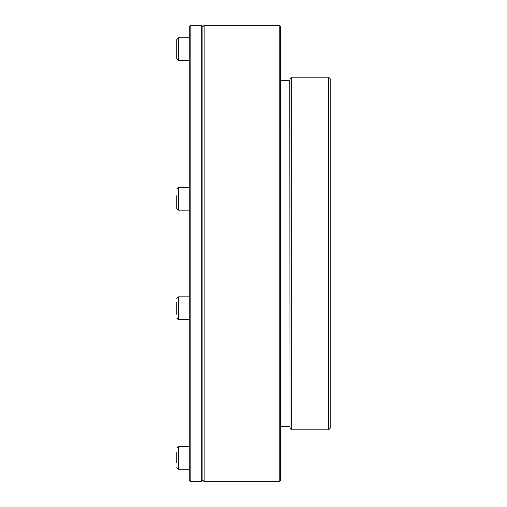 <?xml version="1.0" encoding="UTF-8"?>
<svg xmlns="http://www.w3.org/2000/svg" width="507" height="507" viewBox="0 0 507 507"><rect width="100%" height="100%" fill="white"/><g stroke="black" fill="none" stroke-linecap="round" stroke-linejoin="round"><path stroke-width="0.76" d="M189.206 140.255L189.206 27.01L190.86 25.35L190.86 481.65L189.206 479.99L189.206 140.255M202.895 479.99L201.235 481.65L201.235 25.35L190.86 25.35M176.759 195.753L176.759 208.599L178.312 210.152L189.206 210.152M176.759 208.599L176.759 201.742M176.759 59.002L176.759 39.299L178.312 37.746L178.312 60.561L176.759 59.002M176.759 314.245L176.759 302.267M189.206 296.849L178.312 296.849L178.312 319.663L176.759 318.104M176.759 298.401L178.312 296.849M176.759 463.037L176.759 452.662M328.58 77.203L330.241 78.864L330.241 428.136L328.58 429.797L328.58 77.203L291.664 77.203L291.664 429.797L328.58 429.797M291.664 429.797L290.004 428.136L290.004 78.864L291.664 77.203M290.004 426.482L289.795 80.315L280.466 80.315M279.218 25.35L280.466 26.592L280.466 480.408L279.218 481.65L279.218 25.35L204.137 25.35L204.137 481.65L279.218 481.65M204.137 481.65L202.895 480.408L202.895 26.592L204.137 25.35M189.206 187.337L178.312 187.337L178.312 210.152M189.206 446.439L178.312 446.439L178.312 469.254L176.759 467.701M201.235 481.65L190.86 481.65M202.895 27.01L201.235 25.35M178.312 187.337L176.759 188.896M189.206 37.746L178.312 37.746M189.206 60.561L178.312 60.561M189.206 319.663L178.312 319.663M189.206 469.254L178.312 469.254M178.312 446.439L176.759 447.998M289.795 426.685L280.466 426.685"/></g></svg>
